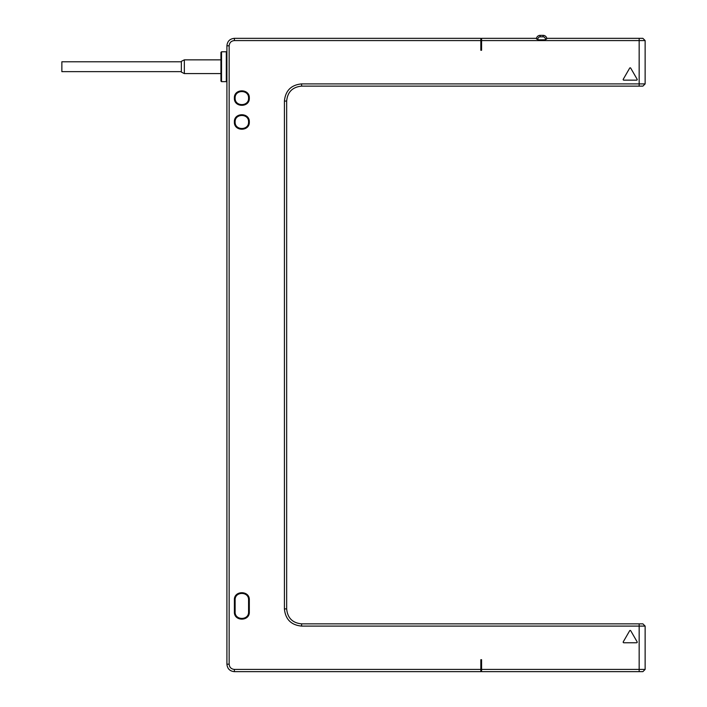 <?xml version="1.0" encoding="UTF-8"?>
<svg xmlns="http://www.w3.org/2000/svg" width="707" height="707" viewBox="0 0 707 707"><rect width="100%" height="100%" fill="white"/><g stroke="black" fill="none" stroke-linecap="round" stroke-linejoin="round"><path stroke-width="1.06" d="M536.472 38.337A3.738 3.738 0 0 1 540.13 35.35L543.117 35.35A3.738 3.738 0 0 1 546.776 38.337L545.362 39.831L537.894 39.831L536.472 38.337L536.595 39.088L536.472 38.337L481.582 38.337L481.582 40.582L639.163 40.582L639.163 38.337L546.776 38.337L642.893 38.337L645.138 40.582L645.138 83.894L642.893 86.13L639.163 86.13L642.893 86.13L645.138 83.894L639.163 83.894L639.163 40.582L645.138 40.582M546.652 39.088L546.776 38.337L546.652 39.088L546.776 38.337L546.652 39.088L545.362 39.088L545.362 39.831M481.582 40.582L481.582 50.285L480.831 50.285L480.831 40.582L234.379 40.582C231.207 40.891 229.466 42.632 229.156 45.805L229.156 664.182C229.466 667.355 231.207 669.096 234.379 669.405L480.831 669.405L480.831 659.702L481.582 659.702L481.582 669.405L639.163 669.405L639.163 626.093L301.597 626.093C291.169 625.076 285.442 619.359 284.417 608.913L284.417 101.074C285.434 90.646 291.16 84.92 301.597 83.894L639.163 83.894L639.163 86.13L301.597 86.13C292.521 87.023 287.537 92.007 286.662 101.074L286.662 608.913C287.546 617.989 292.53 622.973 301.597 623.857L642.893 623.857L639.163 623.857L639.163 626.093L645.138 626.093L645.138 669.405L639.163 669.405L639.163 671.65L481.582 671.65L481.582 669.405M249.315 121.984C249.774 131.626 233.911 131.608 234.379 121.984C233.92 112.342 249.783 112.351 249.315 121.984M249.315 98.087C249.774 107.72 233.911 107.711 234.379 98.087C233.92 88.446 249.783 88.455 249.315 98.087M234.379 599.951C233.911 590.327 249.774 590.31 249.315 599.951L249.315 611.9C249.783 621.533 233.92 621.541 234.379 611.9L234.379 599.951L235.131 599.951C234.715 591.273 248.988 591.291 248.572 599.951L248.572 611.9C248.979 620.578 234.706 620.569 235.131 611.9C234.706 620.569 248.979 620.578 248.572 611.9L249.315 611.9M637.148 641.868A0.601 0.601 0 0 1 636.636 642.76L623.768 642.76A0.601 0.601 0 0 1 623.247 641.868L629.681 630.724A0.601 0.601 0 0 1 630.715 630.724L637.148 641.868M623.768 80.156A0.601 0.601 0 0 1 623.247 79.264L629.681 68.119A0.601 0.601 0 0 1 630.715 68.119L637.148 79.264A0.601 0.601 0 0 1 636.636 80.156L623.768 80.156M642.893 671.65L639.163 671.65L642.893 671.65L645.138 669.405M481.582 671.65L639.163 671.65M480.831 669.405L480.831 671.65L234.379 671.65C229.846 671.208 227.354 668.716 226.912 664.182C227.354 668.716 229.846 671.208 234.379 671.65L234.379 669.405M229.156 45.805L226.912 45.805C227.354 41.271 229.846 38.779 234.379 38.337C229.846 38.779 227.354 41.271 226.912 45.805L226.912 664.182L229.156 664.182M234.379 40.582L234.379 38.337L480.831 38.337L480.831 40.582M226.912 52.38L226.311 51.779L226.311 81.65L226.912 81.058M226.311 51.779L221.538 51.779L221.538 81.65L226.311 81.65M221.538 51.779L220.938 52.38L220.938 81.058L221.538 81.65M220.938 73.59L184.341 73.59L184.341 59.848L220.938 59.848M184.341 73.59L181.354 72.096L181.354 61.341L184.341 59.848M181.354 61.783L61.863 61.783L61.863 71.646L181.354 71.646M645.138 626.093L642.893 623.857L645.138 626.093M235.131 98.087C234.715 106.766 248.988 106.748 248.572 98.087C248.979 89.409 234.706 89.418 235.131 98.087C234.706 89.418 248.979 89.409 248.572 98.087C248.988 106.748 234.715 106.766 235.131 98.087M235.131 121.984C234.706 113.314 248.979 113.306 248.572 121.984C248.988 130.654 234.715 130.662 235.131 121.984M235.131 599.828L235.131 611.9L234.379 611.9M543.117 35.35L543.117 36.844A2.245 2.245 0 0 1 545.362 39.088M537.894 39.831L537.894 39.088A2.245 2.245 0 0 1 540.13 36.844L543.117 36.844M536.595 39.088L537.894 39.088M540.13 35.35L540.13 36.844M301.597 626.093L301.597 623.857M284.417 608.913L286.662 608.913M284.417 101.074L286.662 101.074M301.597 83.894L301.597 86.13M249.315 599.951L248.572 599.951"/></g></svg>

